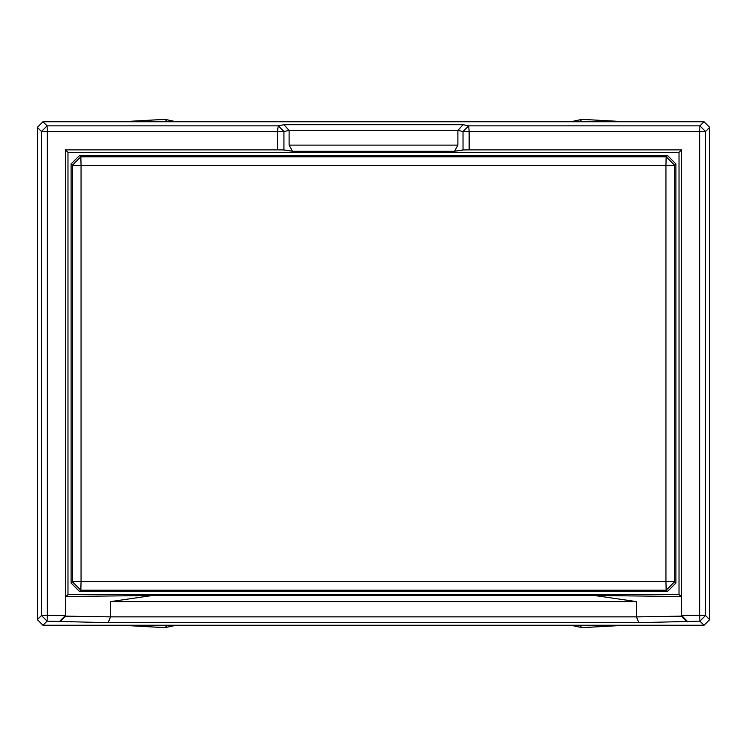 <?xml version="1.0" encoding="UTF-8"?>
<svg xmlns="http://www.w3.org/2000/svg" width="747" height="747" viewBox="0 0 747 747"><rect width="100%" height="100%" fill="white"/><g stroke="black" fill="none" stroke-linecap="round" stroke-linejoin="round"><path stroke-width="1.12" d="M709.65 619.636L704.019 625.258L42.981 625.258L37.35 619.636L37.35 127.364L42.981 121.742L704.019 121.742L709.65 127.364L709.65 619.636L705.523 615.509L705.523 131.491L709.65 127.364M42.981 625.258L47.098 621.14L108.156 622.681L638.844 622.681L699.892 621.14L704.019 625.258M37.35 127.364L41.477 131.491L41.477 615.509L37.35 619.636M704.019 121.742L699.902 125.86L468.714 125.86L463.084 124.693L283.916 124.693L278.286 125.86L47.108 125.86L42.981 121.742M463.084 124.693L457.892 130.417L463.028 131.481L468.714 125.86L469.144 131.677L699.706 131.677L699.902 125.86L705.523 131.491L699.706 131.677L699.706 615.323L705.523 615.509L699.892 621.14L699.706 615.323L681.516 615.323L687.147 621.14M681.516 615.416L681.516 616.21L687.147 621.877M681.516 616.144L636.481 616.891L638.844 622.681M469.144 149.867L463.028 149.942L463.028 131.481L469.144 131.677L469.144 149.867L681.516 149.867L681.516 597.133L681.217 596.536L594.323 595.462L636.509 601.615L636.509 616.863L110.491 616.863L108.156 622.681M636.509 601.615L110.491 601.615L110.491 616.863L65.484 616.144M59.853 621.14L65.484 615.416L65.484 616.21L59.853 621.877M65.484 615.416L47.294 615.323L47.098 621.14L41.477 615.509L47.294 615.323L47.294 131.677L41.477 131.491L47.108 125.86L47.294 131.677L277.352 131.677L278.286 125.86L283.935 131.491L289.108 130.417L289.108 145.114L292.488 151.258L283.935 149.942L283.935 131.491L277.352 131.677L277.352 149.867L65.484 149.867L67.977 152.369L679.023 152.369L679.023 594.631L681.217 596.536M283.916 124.693L289.108 130.417L457.892 130.417L457.892 145.114L289.108 145.114M681.516 597.133L681.516 615.323M110.491 601.615L152.677 595.462L65.783 596.536L65.484 615.323M65.484 597.133L65.484 149.867M463.028 149.942L454.512 151.258L457.892 145.114M681.516 149.867L679.023 152.369M454.512 151.258L292.488 151.258M283.935 149.942L277.352 149.867M152.677 595.462L594.323 595.462M679.023 594.631L67.977 594.631L65.783 596.536M67.977 594.631L67.977 152.369M675.895 583.062L675.895 163.938L667.454 155.497L666.156 156.795L665.941 165.451L81.059 165.451L81.059 581.549L72.403 581.764L80.844 590.205L81.059 581.549L665.941 581.549L666.156 590.205L674.597 581.764L665.941 581.549L665.941 165.451L674.597 165.236L674.597 581.764L675.895 583.062L667.454 591.503L79.546 591.503L80.844 590.205L666.156 590.205L667.454 591.503M675.895 163.938L674.597 165.236L666.156 156.795L80.844 156.795L79.546 155.497L71.105 163.938L71.105 583.062L79.546 591.503M79.546 155.497L667.454 155.497M71.105 163.938L72.403 165.236L80.844 156.795L81.059 165.451L72.403 165.236L72.403 581.764L71.105 583.062M625.258 625.258L581.969 627.648L579.588 625.258M581.969 627.648L570.904 625.258M176.096 625.258L165.031 627.648L121.481 625.258M167.412 625.258L165.031 627.648M167.412 121.742L165.031 119.352L176.096 121.742M570.904 121.742L581.969 119.352L625.519 121.742M579.588 121.742L581.969 119.352M121.742 121.742L165.031 119.352"/></g></svg>
